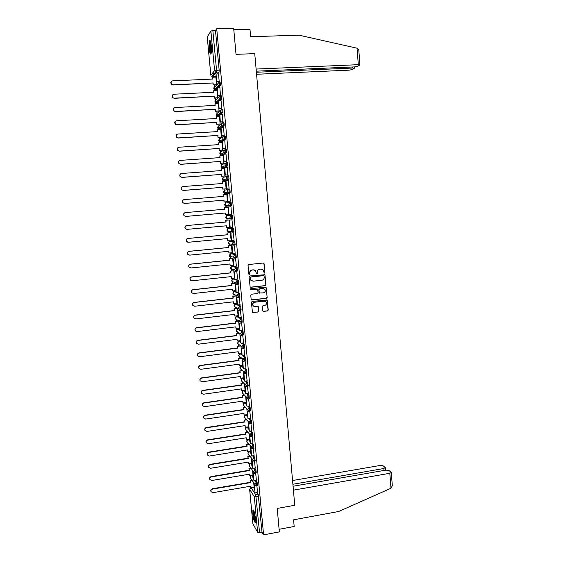 <?xml version="1.0" encoding="UTF-8"?>
<svg xmlns="http://www.w3.org/2000/svg" width="563" height="563" viewBox="0 0 563 563"><rect width="100%" height="100%" fill="white"/><g stroke="black" fill="none" stroke-linecap="round" stroke-linejoin="round"><path stroke-width="0.84" d="M264.378 273.083L264.884 272.45L264.11 263.766L263.238 263.027L248.769 264.519L248.037 265.426L248.832 274.153L249.451 274.667L249.965 274.033L249.859 272.9C249.873 271.296 250.655 270.331 252.203 270.008L253.406 269.881L255.623 270.789L256.446 273.674L256.932 273.871L257.446 273.238L257.34 272.112C257.354 270.507 258.128 269.543 259.67 269.227L260.873 269.1L263.055 269.973L264.279 273.083M264.096 273.034L264.701 272.408L263.927 263.73L263.371 263.027M249.163 274.617L249.859 272.9M256.651 273.822L257.34 272.112M248.86 428.176L247.804 426.895M247.713 426.909L246.974 427.057L248.987 429.513M247.72 415.951L246.566 414.804M246.58 403.699L245.44 402.622M245.433 391.405L244.307 390.405M244.286 379.082L243.174 378.153M243.132 366.717L242.034 365.866M241.977 354.324L240.894 353.543M240.823 341.889L239.747 341.185M239.662 329.418L238.599 328.792M238.494 316.92L237.452 316.364M237.326 304.379L236.298 303.9M236.157 291.803L235.144 291.402M234.982 279.185L233.983 278.868M237.269 270.662L237.15 267.39L232.822 266.299M235.383 257.84L236.354 257.664L235.946 254.42L231.653 253.695M234.166 244.835L235.144 244.666L234.736 241.407L230.485 241.048M211.308 45.863C210.815 41.563 210.238 39.874 209.563 40.803C209.07 42.331 208.979 44.991 209.281 48.798C209.767 53.077 210.351 54.759 211.026 53.851C211.519 52.352 211.611 49.692 211.308 45.863M255.419 518.326C254.652 512.457 253.814 509.649 252.914 509.916L252.829 513.92C253.582 519.755 254.42 522.555 255.328 522.323L255.419 518.326M262.647 310.692L263.519 311.409L267.538 310.931L268.255 310.03L267.228 300.037L252.14 301.395L251.415 302.303L252.442 312.31L258.051 312.05L258.776 311.149L258.248 306.631L255.109 306.603L253.181 305.772C252.379 304.027 252.893 302.859 254.708 302.254L264.181 301.163L266.06 301.944C266.911 303.696 266.412 304.879 264.575 305.505L262.998 305.688L262.274 306.596L262.647 310.692M216.72 28.657L233.659 28.15L236.031 54.344L254.743 53.633L294.752 505.278L277.214 508.431L279.339 531.901L263.583 534.85L216.72 28.657L215.488 30.522L212.856 30.606L216.544 70.22L216.466 72.226L212.532 76.793M265.272 285.68L265.989 284.779L264.941 274.709L249.817 275.969L249.085 276.876L250.134 286.968L250.852 287.271L265.272 285.68L265.806 284.723L264.948 275.117L264.441 274.434M266.264 287.834L267.129 297.426L266.405 298.327L252.013 299.966L251.133 299.242L250.753 295.125L251.485 294.217L257.34 293.555L258.065 292.654L257.65 289.488L250.845 289.875L250.345 289.656L250.739 288.728L265.398 287.109L266.264 287.834L267.129 297.426M253.603 487.382L254.504 488.761M256.995 492.59L258.213 494.455L255.757 494.884L259.557 532.605L257.629 532.295L252.878 523.766M210.238 40.74L210.238 40.825C209.316 42.584 209.908 52.345 211.026 53.858M213.187 72.31L213.511 75.752M213.602 76.744L213.644 77.194M214.362 84.9L214.531 86.66M214.587 87.279L214.876 90.383M215.594 98.053L215.756 99.757M215.819 100.467L216.108 103.536M216.818 111.164L216.973 112.818M217.051 113.62L217.332 116.647M218.043 124.233L218.191 125.838M218.275 126.731L218.55 129.722M219.26 137.273L219.401 138.822M219.493 139.8L219.767 142.756M220.471 150.265L220.612 151.764M220.71 152.833L220.985 155.754M221.681 163.228L221.815 164.678M221.928 165.825L222.195 168.71M222.892 176.142L223.018 177.542M223.138 178.788L223.405 181.638M224.095 189.027L224.222 190.378M224.341 191.701L224.609 194.516M225.291 201.871L225.411 203.173M225.545 204.587L225.805 207.367M226.488 214.679L226.607 215.932M226.748 217.431L227.002 220.168M227.684 227.466L227.797 228.648M227.945 230.232L228.191 232.92M228.874 240.218L228.979 241.337M229.134 243.005L229.38 245.637M230.063 252.928L230.161 253.983M230.323 255.736L230.57 258.318M231.245 265.602L231.337 266.595M231.513 268.431L231.745 270.965M232.428 278.242L232.512 279.171M232.695 281.085L232.927 283.569M233.603 290.846L233.687 291.711M233.962 294.639L234.102 296.138M234.778 303.415L234.855 304.21M235.13 307.131L235.271 308.679M235.953 315.949L236.017 316.68M236.291 319.587L236.439 321.177M237.122 328.44L237.178 329.109M237.452 332.015L237.607 333.641M238.283 340.897L238.339 341.509M238.606 344.401L238.768 346.062M239.444 353.325L239.493 353.867M239.768 356.801L239.922 358.455M240.598 365.711L240.647 366.189M240.922 369.187L241.077 370.813M241.752 378.062L241.203 380.679L240.999 380.046L242.421 378.252L244.384 380.116M242.076 381.531L242.231 383.136M242.906 390.377L242.934 390.729M243.23 393.847L243.378 395.416M244.377 406.12L244.518 407.668M245.517 418.365L245.665 419.885M246.657 430.575L246.798 432.067M247.797 442.757L247.931 444.214M248.607 451.442L247.987 453.595L248.747 451.42M248.93 454.897L249.064 456.326M250.063 467.009L250.197 468.402M251.189 479.085L251.323 480.45M263.583 534.85L262.006 532.148L259.557 532.605M215.488 30.522L219.155 70.108L219.077 72.113L217.515 73.95M216.023 75.681L215.172 76.674L211.794 76.603L215.559 72.092L219.035 72.177M207.254 36.919L210.886 31.071L212.856 30.606M219.169 81.783L218.627 73.901M220.414 95.203L219.873 87.364M217.867 97.786L217.086 90.27M221.66 108.589L221.111 100.784M219.084 110.911L218.31 103.416M222.899 121.932L222.35 114.169M220.098 124.113L219.521 116.52M224.13 135.233L223.574 127.512M221.308 137.14L220.731 129.589M225.362 148.491L224.799 140.82M222.519 150.131L221.935 142.615M226.593 161.715L226.016 154.079M223.729 163.08L223.124 155.606M227.818 174.896L227.22 167.31M224.933 175.994L224.306 168.562M229.035 188.042L228.395 180.498M226.129 188.865L225.467 181.476M230.253 201.146L229.781 193.588L227.227 193.834L227.924 201.322L230.478 201.111M227.325 201.702L226.854 194.291L223.511 194.608L223.68 196.381L184.171 199.598C182.532 200.09 182.095 201.118 182.862 202.687L184.551 203.433L182.729 202.715C181.99 201.336 182.321 200.322 183.735 199.682M230.999 206.691L231.463 214.214M228.522 214.503L228.05 207.142M232.681 227.255L231.984 219.816M229.711 227.283L229.028 219.985M229.711 227.304L226.593 227.565L226.432 225.805L187.092 229.359L185.227 228.557C184.537 227.03 184.988 226.03 186.585 225.552L225.897 222.04L225.728 220.281L229.247 219.971L225.728 220.281M234.109 240.246L233.195 232.822M227.445 238.578L227.6 240.302L231.119 240.049L230.218 232.737M235.158 253.223L234.398 245.799M232.118 252.724L231.407 245.447M236.397 266.151L235.601 258.727M233.335 265.391L232.582 258.114M237.621 279.037L236.798 271.626M234.539 278.016L233.765 270.754M238.832 291.887L237.994 284.484M235.728 290.614L234.94 283.351M240.028 304.703L239.184 297.306M236.91 303.168L236.108 295.913M241.224 317.483L240.366 310.086M238.086 315.695L237.276 308.447M242.414 330.221L241.555 322.831M239.254 328.18L238.663 321.03M243.596 342.923L242.73 335.534M240.415 340.629L239.831 333.563M244.778 355.591L243.906 348.208M241.576 353.043L241.006 346.203M245.954 368.216L245.081 360.841M242.737 365.422L242.181 358.807M247.122 380.806L246.249 373.438M243.885 377.766L243.357 371.376M248.29 393.361L247.417 386M245.039 390.075L244.525 383.91M249.458 405.881L248.579 398.52M246.186 402.348L245.686 396.408M250.619 418.365L249.74 411.004M247.326 414.593L246.847 408.879M251.774 430.808L250.915 423.404M248.466 426.796L248.009 421.307M252.928 443.215L252.118 435.882M249.599 438.964L249.163 433.7M254.082 455.594L253.315 448.324M250.732 451.097L250.317 446.065M255.222 467.93L254.504 460.731M251.858 463.201L251.464 458.388M254.553 473.061L253.061 473.307L253.934 480.647L256.39 480.267L255.686 473.103M252.984 475.263L252.604 470.682M256.876 485.461L257.509 492.498M252.456 475.355L253.378 476.713M255.827 480.323L257.073 482.153L256.2 482.301L256.524 485.503M251.302 463.293L252.252 464.63M254.659 468.022L255.926 469.809L255.053 469.957L255.377 473.159M250.148 451.195L251.126 452.511M253.484 455.685L254.779 457.438L253.899 457.578L254.216 460.78M248.98 439.063L249.993 440.365M252.294 443.32L253.624 445.023L252.752 445.164L253.061 448.366M251.105 430.913L252.47 432.574L251.591 432.708L251.9 435.917M249.909 418.471L251.316 420.089L250.429 420.223L250.894 423.46M248.698 405.993L250.155 407.57L250.444 410.779M247.474 393.481L248.987 395.015L249.275 398.224M246.242 380.933L247.819 382.418L248.1 385.634M244.996 368.343L246.65 369.785L246.918 373.002M243.73 355.725L245.475 357.118L245.735 360.341M242.442 343.071L244.293 344.415L244.546 347.638M241.126 330.375L243.11 331.67L243.357 334.901M239.775 317.652L241.928 318.89L242.153 322.127M238.367 304.893L240.739 306.075L240.95 309.312M236.889 292.106L239.542 293.217L239.739 296.469M235.285 279.29L238.346 280.325L238.515 283.583M228.437 228.451L233.525 228.36L232.618 228.444L232.934 231.794L231.534 231.231L231.126 230.274L232.618 228.444L228.437 228.451L226.988 230.225L227.382 231.154L228.74 231.703M231.407 205.516L229.155 205.08L228.691 204.052L230.183 202.223L231.097 202.152L231.407 205.516L226.368 206.248L225.059 205.741L224.602 204.749L226.059 202.976L229.88 202.279M228.986 189.055L229.873 188.985L230.19 192.363L226.059 193.391L223.891 192.982L223.405 191.948L224.862 190.181L228.374 189.217M227.769 175.846L228.648 175.783L229.035 179.083L223.947 180.646M226.544 162.601L227.417 162.538L227.804 165.853L222.737 167.788M225.32 149.308L226.185 149.251C226.629 149.948 226.755 151.06 226.565 152.58L221.526 154.888M224.095 135.979L224.954 135.929C225.39 136.612 225.517 137.724 225.327 139.265L222.751 140.947M222.139 141.334L220.309 141.96M222.864 122.614L223.708 122.565C224.151 123.227 224.278 124.346 224.088 125.915L221.822 127.618M220.928 128.28L219.084 128.983M221.625 109.208L222.469 109.159C222.906 109.806 223.032 110.925 222.835 112.523L220.816 114.254M219.704 115.19L217.867 115.978M220.386 95.759L221.224 95.717C221.66 96.343 221.787 97.469 221.59 99.095L219.753 100.854M218.486 102.058L217.621 102.881L216.635 102.93M219.971 82.226C220.414 82.838 220.534 83.971 220.33 85.625L218.648 87.42M217.255 88.891L216.396 89.798L215.404 89.841M216.481 84.802L213.067 84.964L216.635 84.612L215.861 77.089M254.11 487.298L253.751 482.941M257.397 485.348L257.073 482.153M256.249 473.011L255.926 469.809M255.095 460.64L254.779 457.438M253.934 448.225L253.624 445.023M252.773 435.776L252.47 432.574M251.612 423.299L251.316 420.089M232.941 231.794L233.926 231.625L233.525 228.36M231.717 218.718L232.709 218.55L232.315 215.277L231.407 215.355L231.717 218.718L230.344 218.17L229.908 217.184L231.407 215.355L227.248 215.728L225.798 217.501L226.22 218.465L227.558 218.993L231.646 218.718M262.006 532.148L258.213 494.455M261.605 269.128L260.873 269.1M257.164 272.07C257.178 270.465 257.953 269.501 259.494 269.184L260.69 269.058M254.187 269.916L253.406 269.881M249.691 272.858C249.705 271.253 250.479 270.289 252.027 269.966L253.23 269.839M250.415 287.193L265.082 285.624M264.096 276.18L263.484 275.666L250.809 277.024L250.296 277.658L250.957 280.24L253.216 281.19L261.879 280.247C263.414 279.924 264.188 278.959 264.202 277.362L264.096 276.18M252.104 281.057L250.788 280.184L250.232 278.798L250.127 277.608L250.634 276.975L263.301 275.624M251.527 299.868L266.215 298.256L266.939 297.355M257.2 289.213L250.845 289.875M263.4 292.88C265.257 292.246 265.743 291.05 264.863 289.291L263.005 288.523L259.67 288.896L258.945 289.797L259.36 292.957L263.4 292.88M263.808 288.594L263.005 288.523M259.613 293.168L259.008 292.464L258.762 289.734L259.487 288.833L262.822 288.46M266.081 287.77L265.63 287.116M265.11 301.268L264.181 301.163M253.899 306.385L253.005 305.688C252.203 303.95 252.717 302.781 254.539 302.176L263.998 301.092M252.639 312.5L257.875 311.965L258.6 311.065L257.847 306.356M263.005 311.29L267.348 310.846L268.065 309.946L266.806 299.762M212.518 79.073L212.532 77.244L212.701 79.059L172.531 80.882C170.582 81.586 170.3 82.782 171.687 84.464L172.918 84.823L171.567 84.654L170.976 81.881M213.236 84.774L213.067 82.958L172.799 85.013M213.067 84.964L212.898 83.148M219.246 81.776L216.607 81.902L216.065 74.013L218.669 73.894M216.783 81.705L219.38 81.586M216.607 81.902L216.065 74.013M213.067 82.958L172.918 84.823M212.532 77.244L215.939 77.089M256.299 71.17L354.62 66.898L357.723 66.314L359.94 64.893L358.314 64.682L357.041 48.186L357.646 48.348L358.821 50.304M357.041 48.186L298.911 35.159L250.648 36.736L249.979 29.269L233.807 29.762M256.573 74.267L349.187 70.15L352.22 69.587L354.211 68.404L352.734 68.032L352.649 66.983M256.39 72.254L352.734 68.032M256.109 69.059L358.314 64.682M293.414 490.148L389.821 473.279L391.299 472.505L388.92 470.436L385.887 470.119L293.07 486.249M392.32 485.707L390.975 488.248L338.673 511.5L293.583 519.811L294.175 526.489L279.107 529.297M384.029 470.443L383.875 468.507L385.183 467.459L383.058 465.77L380.095 465.474L292.563 480.52M383.875 468.507L292.894 484.257M211.209 53.232C210.126 52.936 209.422 42.661 210.414 41.5L210.52 41.388M210.745 42.183C210.196 45.638 210.4 49.051 211.343 52.429M255.496 521.535L255.222 521.211C254.124 519.522 252.984 511.113 253.772 510.514M253.498 509.987C252.864 511.626 254.152 520.205 255.299 521.985M254.068 511.303C253.941 514.533 254.427 517.657 255.539 520.676M213.75 92.262L213.771 90.439L213.94 92.248L173.84 94.232C171.933 94.894 171.624 96.069 172.911 97.744L174.227 98.159L172.792 97.92L172.334 95.147M217.705 97.948L214.299 98.117L214.299 96.132L174.108 98.335M214.299 98.117L214.13 96.308M220.499 95.203L217.853 95.337L217.325 87.483L219.922 87.356M218.036 95.154L220.633 95.02M217.853 95.337L217.325 87.483M214.299 96.132L174.227 98.159M214.468 97.948L217.86 97.772M213.771 90.439L217.163 90.27M214.982 105.415L214.996 103.592L215.165 105.401L175.149 107.54C173.277 108.173 172.947 109.321 174.143 110.988L175.529 111.453L174.023 111.143L173.707 108.363M218.937 111.045L215.523 111.235L215.53 109.271L175.41 111.615M215.523 111.235L215.355 109.433M221.745 108.582L219.106 108.729L218.571 100.918L221.168 100.784M219.288 108.568L221.871 108.427M219.106 108.729L218.571 100.918M215.53 109.271L175.529 111.453M215.699 111.08L219.084 110.89M214.996 103.592L218.388 103.409M216.206 118.526L216.227 116.71L216.396 118.511L176.444 120.806C174.621 121.411 174.27 122.544 175.382 124.198L176.831 124.712L175.262 124.339L175.079 121.531M220.161 124.113L216.748 124.31L216.755 122.375L176.705 124.852M216.748 124.31L216.579 122.516M222.99 121.925L220.344 122.08L219.823 114.31L222.406 114.169M220.527 121.932L223.117 121.784M220.344 122.08L219.823 114.31M216.755 122.375L176.831 124.712M216.924 124.177L220.302 123.973M216.227 116.71L219.612 116.513M217.431 131.601L217.452 129.786L217.621 131.587L177.746 134.036C175.952 134.613 175.579 135.725 176.627 137.365L178.126 137.928L176.501 137.492L176.472 134.656M221.386 137.133L217.972 137.351L217.98 135.437L177.999 138.048M217.972 137.351L217.804 135.556M224.236 135.226L221.59 135.387L221.062 127.667L223.645 127.512M221.773 135.268L224.348 135.106M221.59 135.387L221.062 127.667M217.98 135.437L178.126 137.928M218.148 137.231L221.519 137.02M217.452 129.786L220.83 129.581M218.648 144.635L218.669 142.826L218.838 144.621L179.041 147.224C177.282 147.78 176.895 148.878 177.873 150.504L179.421 151.109L177.746 150.61C176.951 149.582 176.993 148.625 177.88 147.731M222.61 150.124L219.183 150.356L219.197 148.456L179.294 151.208M219.183 150.356L219.021 148.562M225.481 148.484L222.821 148.66L222.301 140.975L224.883 140.813M223.011 148.555L225.587 148.386M222.821 148.66L222.301 140.975M219.197 148.456L179.421 151.109M219.366 150.251L222.73 150.025M218.669 142.826L222.04 142.608M219.866 157.633L219.887 155.831L220.056 157.619L180.329 160.378C178.605 160.912 178.197 161.989 179.118 163.601L180.709 164.248L178.992 163.692C178.077 162.081 178.478 161.004 180.202 160.469M223.835 163.073L220.4 163.312L220.407 161.44L180.582 164.333M220.4 163.312L220.232 161.532M226.734 161.708L224.053 161.898L223.539 154.248L226.115 154.072M224.243 161.806L226.812 161.623M224.053 161.898L223.539 154.248M220.407 161.44L180.709 164.248M220.576 163.228L223.94 162.988M219.887 155.831L223.251 155.599M221.083 170.589L221.097 168.794L221.266 170.575L181.617 173.488C179.921 174.009 179.498 175.072 180.364 176.662L181.99 177.345L180.237 176.733C179.47 175.557 179.639 174.565 180.758 173.77M225.073 175.98L221.611 176.24L221.625 174.389L181.863 177.415M221.611 176.24L221.442 174.46M227.994 174.889L225.284 175.086L224.771 167.485L227.339 167.295M225.474 175.016L228.036 174.826M225.284 175.086L224.771 167.485M221.625 174.389L181.99 177.345M221.787 176.17L225.144 175.916M221.097 168.794L224.454 168.548M222.286 183.51L222.308 181.715L222.476 183.496L182.898 186.557C181.23 187.071 180.8 188.112 181.61 189.696L183.271 190.407L181.483 189.745C180.73 188.471 180.976 187.465 182.236 186.733M226.34 188.851L222.814 189.126L222.828 187.303L183.144 190.456M222.814 189.126L222.645 187.352M229.261 188.028L226.509 188.239L226.002 180.681L228.564 180.484M226.699 188.19L229.261 187.986M226.509 188.239L226.002 180.681M222.828 187.303L183.271 190.407M222.997 189.077L226.347 188.809M222.308 181.715L225.657 181.462M227.543 201.688L224.018 201.976L224.032 200.175L184.418 203.461M224.018 201.976L223.849 200.21M223.497 196.396L223.511 194.608M230.478 201.132L227.734 201.357L227.227 193.834M224.032 200.175L184.551 203.433M224.201 201.941L227.543 201.667M224.693 209.239L224.714 207.458L224.883 209.225L185.452 212.589C183.827 213.074 183.383 214.095 184.108 215.643L185.825 216.417L183.981 215.657C183.256 214.151 183.679 213.138 185.248 212.617M225.397 214.77L228.74 214.482L225.214 214.792L225.235 213.004L185.691 216.431M225.214 214.792L225.052 213.025M229.141 214.412L231.696 214.193L228.951 214.433L228.444 206.952L230.999 206.734M228.951 214.433L228.444 206.952M225.235 213.004L185.825 216.417M224.714 207.458L228.057 207.177M186.585 225.552L186.719 225.545C185.121 226.023 184.671 227.03 185.354 228.557M186.839 229.366L185.227 228.557M226.593 227.565L226.249 225.819M232.209 219.795L229.472 220.034L230.161 227.473L229.662 220.027L232.216 219.802M230.358 227.466L232.906 227.234M186.719 225.545L226.08 222.033L225.911 220.267M187.859 242.252L186.473 241.428C185.818 239.915 186.276 238.923 187.852 238.452L187.986 238.466C186.409 238.937 185.952 239.929 186.606 241.443L188.359 242.266L227.628 238.564L227.79 240.317M187.852 238.452L227.086 234.792L226.924 233.04L230.436 232.737L226.924 233.04M233.42 232.8L230.682 233.054L231.569 240.485L230.879 233.061L233.42 232.829M231.569 240.485L234.109 240.239M187.986 238.466L227.276 234.806L227.107 233.047M188.901 255.067L187.711 254.258C187.092 252.759 187.556 251.781 189.112 251.316L189.252 251.344C187.69 251.809 187.226 252.794 187.845 254.293L189.618 255.138L228.817 251.288L228.979 253.033L232.301 252.71M228.979 253.033L228.634 251.302M189.112 251.316L228.275 247.509L228.114 245.764L231.625 245.461M231.597 245.426L228.114 245.764M234.623 245.778L231.893 246.038L232.582 253.427L232.09 246.059L234.63 245.813M232.779 253.463L235.313 253.209M189.252 251.344L228.465 247.537L228.304 245.785M189.956 267.833L188.957 267.052C188.359 265.567 188.837 264.596 190.371 264.146L190.512 264.188C188.971 264.645 188.499 265.616 189.091 267.108L190.878 267.967L230 263.97L230.168 265.715L233.476 265.377M230.168 265.715L229.817 263.991M190.371 264.146L229.465 260.19L229.303 258.445L232.808 258.15M232.716 258.1L229.303 258.445M235.763 258.713L233.096 258.98L233.786 266.348L233.293 259.022L235.834 258.769M233.983 266.398L236.516 266.137M190.512 264.188L229.655 260.233L229.493 258.487M191.033 280.55L190.195 279.818C189.625 278.34 190.104 277.383 191.624 276.933L191.765 276.996C190.245 277.446 189.766 278.411 190.336 279.881L192.138 280.768L231.189 276.616L231.351 278.361L234.658 278.009M231.351 278.361L231.006 276.637M191.624 276.933L230.647 272.837L230.485 271.099L233.983 270.803M233.863 270.74L230.485 271.099M236.932 271.612L234.299 271.887L234.989 279.234L234.497 271.943L237.03 271.683M235.186 279.297L237.713 279.03M191.765 276.996L230.837 272.893L230.675 271.148M192.138 293.217L191.434 292.542C190.892 291.078 191.371 290.128 192.877 289.685L193.018 289.762C191.511 290.212 191.033 291.162 191.575 292.626L193.383 293.52L232.364 289.234L232.526 290.965L235.827 290.599M232.526 290.965L232.181 289.255M192.877 289.685L231.829 285.441L231.667 283.71L235.158 283.421M235.017 283.344L231.667 283.71M238.107 284.47L235.503 284.751L236.186 292.077L235.7 284.829L238.226 284.554M236.383 292.162L238.902 291.88M193.018 289.762L232.019 285.518L231.857 283.78M193.264 305.857L192.666 305.23C192.152 303.781 192.637 302.838 194.122 302.401L194.263 302.493C192.778 302.936 192.293 303.879 192.806 305.329L194.636 306.244L233.539 301.81L233.701 303.541L237.002 303.161M233.701 303.541L233.364 301.831M194.122 302.401L233.005 298.01L232.843 296.286L236.333 295.997M236.179 295.906L232.843 296.286M239.282 297.292L236.692 297.581L237.375 304.886L236.896 297.672L239.416 297.391M237.579 304.984L240.091 304.696M194.263 302.493L233.195 298.101L233.033 296.37M194.411 318.461L193.897 317.884C193.405 316.448 193.89 315.512 195.368 315.076L195.509 315.189C194.038 315.625 193.545 316.561 194.045 317.996L195.875 318.925L234.715 314.351L234.877 316.075L238.163 315.681M234.877 316.075L234.532 314.372M195.368 315.076L234.18 310.551L234.018 308.82L237.502 308.545M237.333 308.44L234.018 308.82M240.457 310.072L237.889 310.375L238.564 317.659L238.086 310.48L240.605 310.192M238.768 317.771L241.281 317.476M195.509 315.189L234.37 310.656L234.208 308.925M195.565 331.03L195.129 330.502C194.657 329.081 195.15 328.152 196.607 327.715L196.754 327.849C195.291 328.278 194.798 329.207 195.277 330.636L197.12 331.572L235.883 326.85L236.045 328.574L239.331 328.173M236.045 328.574L235.707 326.871M196.607 327.715L235.348 323.042L235.186 321.325L238.663 321.051M238.494 320.931L235.186 321.325M241.633 322.817L239.078 323.127L239.754 330.39L239.275 323.253L241.787 322.951M239.958 330.523L242.463 330.214M196.754 327.849L235.538 323.169L235.376 321.445M196.733 343.571L196.36 343.085C195.903 341.671 196.396 340.749 197.845 340.319L197.993 340.467C196.543 340.897 196.051 341.818 196.508 343.233L198.352 344.183L237.051 339.32L237.213 341.037L240.492 340.622M237.213 341.037L236.868 339.341M197.845 340.319L236.509 335.506L236.354 333.796L239.782 333.528M239.585 333.395L236.354 333.796M242.808 335.527L240.26 335.844L240.936 343.085L240.464 335.984L242.97 335.675M241.14 343.233L243.645 342.916M197.993 340.467L236.706 335.647L236.544 333.929M197.909 356.076L197.585 355.626C197.141 354.233 197.641 353.318 199.077 352.888L199.225 353.05C197.789 353.48 197.289 354.394 197.733 355.795L199.591 356.752L238.212 351.748L238.374 353.458L241.647 353.036M238.374 353.458L238.036 351.776M199.077 352.888L237.677 347.934L237.516 346.224L240.732 345.992M240.528 345.837L237.516 346.224M243.983 348.201L241.443 348.525L242.111 355.746L241.647 348.68L244.145 348.363M242.322 355.907L244.821 355.584M199.225 353.05L237.875 348.089L237.713 346.379M199.091 368.554L198.809 368.139C198.387 366.752 198.88 365.844 200.301 365.415L200.456 365.598C199.035 366.027 198.535 366.935 198.957 368.322L200.815 369.286L239.374 364.148L239.535 365.851L242.801 365.415M239.535 365.851L239.198 364.17M200.301 365.415L238.832 360.327L238.677 358.617L241.71 358.413M241.513 358.244L238.677 358.617M245.151 360.834L242.618 361.165L243.286 368.364L242.822 361.34L245.32 361.01M243.498 368.547L245.989 368.209M200.456 365.598L239.036 360.496L238.874 358.786M200.28 381.003L200.027 380.616C199.619 379.244 200.118 378.336 201.533 377.914L201.681 378.104C200.273 378.533 199.766 379.441 200.175 380.813L202.04 381.791L240.528 376.506L240.69 378.209L243.948 377.759M240.69 378.209L240.352 376.534M201.533 377.914L239.993 372.685L239.831 370.982L242.716 370.799M242.512 370.616L239.831 370.982M246.32 373.431L243.793 373.776L244.462 380.947L243.997 373.966L246.495 373.621M244.673 381.151L247.157 380.799M201.681 378.104L240.19 372.868L240.028 371.165M201.47 393.417L201.244 393.058C200.85 391.693 201.35 390.799 202.75 390.37L202.905 390.581C201.505 391.011 200.998 391.904 201.392 393.277L203.264 394.255L241.682 388.836L241.844 390.532L245.095 390.068M241.844 390.532L241.506 388.857M202.75 390.37L241.147 385.001L240.985 383.304L243.744 383.15M243.54 382.953L240.985 383.304M247.481 385.986L244.961 386.345L245.63 393.495L245.172 386.549L247.664 386.197M245.841 393.713L248.325 393.354M202.905 390.581L241.344 385.205L241.182 383.502M202.666 405.803L202.455 405.466C202.075 404.107 202.581 403.221 203.968 402.791L204.123 403.017C202.736 403.446 202.23 404.34 202.61 405.698L204.482 406.676L242.836 401.123L242.991 402.812L246.242 402.341M242.991 402.812L242.653 401.152M203.968 402.791L242.294 397.288L242.132 395.599L244.778 395.458M244.574 395.247L242.132 395.599M248.642 398.513L246.13 398.871L246.791 406.007L246.341 399.097L248.825 398.738M247.009 406.24L249.486 405.874M204.123 403.017L242.498 397.506L242.336 395.81M203.855 418.154L203.665 417.837C203.299 416.493 203.806 415.607 205.185 415.177L205.34 415.424C203.961 415.846 203.454 416.733 203.82 418.084L205.699 419.069L243.983 413.383L244.138 415.065L247.382 414.579M244.138 415.065L243.8 413.404M205.185 415.177L243.441 409.54L243.279 407.851L245.827 407.739M245.623 407.506L243.279 407.851M249.796 410.997L247.291 411.37L247.959 418.485L247.509 411.609L249.986 411.243M248.17 418.731L250.648 418.358M205.34 415.424L243.645 409.773L243.483 408.084M205.052 430.477L204.876 430.174C204.517 428.837 205.031 427.957 206.396 427.528L206.558 427.789C205.185 428.211 204.679 429.097 205.031 430.435L206.91 431.427L245.123 425.6L245.278 427.282L248.515 426.789M245.278 427.282L244.947 425.628M206.396 427.528L244.581 421.75L244.426 420.068L246.883 419.977M246.671 419.731L244.426 420.068M250.788 423.475L248.452 423.826L249.332 431.188L248.67 424.087L251.14 423.707M249.332 431.188L251.802 430.801M206.558 427.789L244.785 421.997L244.631 420.315M206.079 442.476L206.079 442.476C205.734 441.146 206.248 440.273 207.606 439.844L207.761 440.118C206.403 440.548 205.889 441.42 206.234 442.75L208.12 443.75L246.263 437.789L246.418 439.464L249.648 438.957M246.418 439.464L246.087 437.81M207.606 439.844L245.721 433.932L245.567 432.257L247.945 432.18M247.734 431.92L245.567 432.257M251.682 435.931L249.613 436.255L250.486 443.602L249.824 436.522L252.294 436.135M250.486 443.602L252.956 443.215M207.761 440.118L245.925 434.193L245.771 432.518M207.423 455.003L207.283 454.742C206.952 453.426 207.458 452.553 208.81 452.124L208.972 452.413C207.613 452.842 207.107 453.715 207.437 455.038L209.323 456.03L247.403 449.936L247.558 451.61L250.781 451.09M247.558 451.61L247.22 449.964M208.81 452.124L246.861 446.079L246.7 444.411L249.008 444.348M248.804 444.073L246.7 444.411M252.562 448.352L250.767 448.641L251.64 455.988L250.978 448.929L253.449 448.535M251.64 455.988L254.103 455.587M208.972 452.413L247.066 446.36L246.911 444.686M208.599 467.206L208.479 466.973C208.155 465.664 208.669 464.799 210.013 464.369L210.175 464.672C208.824 465.101 208.317 465.967 208.641 467.283L210.527 468.282L248.536 462.054L248.691 463.722L251.907 463.194M248.691 463.722L248.353 462.082M210.013 464.369L247.994 458.191L247.84 456.523L250.085 456.487M249.873 456.192L247.84 456.523M253.54 460.724L251.914 460.991L252.787 468.332L252.133 461.294L254.596 460.893M252.787 468.332L255.25 467.923M210.175 464.672L248.199 458.486L248.044 456.818M209.781 479.38L209.675 479.176C209.366 477.874 209.872 477.009 211.209 476.579L211.371 476.903C210.034 477.325 209.52 478.191 209.837 479.493L211.723 480.499L249.662 474.137L249.817 475.798L253.033 475.256M249.817 475.798L249.486 474.166M211.209 476.579L249.12 470.267L248.966 468.606L251.154 468.585M250.943 468.282L248.966 468.606M253.934 480.647L253.28 473.624L255.736 473.216M211.371 476.903L249.332 470.577L249.177 468.909M210.956 491.513L210.872 491.337C210.562 490.042 211.076 489.184 212.406 488.754L212.568 489.092C211.238 489.514 210.724 490.38 211.034 491.675L212.92 492.681L250.788 486.186L250.943 487.84L254.152 487.291M250.943 487.84L250.612 486.214M212.406 488.754L250.246 482.315L250.092 480.654L252.231 480.647M252.02 480.33L250.092 480.654M255.595 485.348L254.209 485.587L255.081 492.921L254.427 485.925L256.876 485.503M255.081 492.921L257.53 492.498M212.568 489.092L250.458 482.632L250.303 480.978M246.066 429.836L245.735 429.428C245.313 428.295 245.679 427.507 246.84 427.078L246.861 427.043M246.946 427.028L245.567 428.851L245.735 429.428L250.317 435.143L250.141 434.559L251.591 432.708L250.232 431.047M247.833 426.93L246.981 427.057M244.982 417.732L244.609 417.289C244.173 416.156 244.539 415.367 245.707 414.931L247.84 417.218M246.7 414.783L245.848 414.91L244.433 416.704L244.609 417.289L249.163 422.672L248.98 422.067L250.429 420.223L249.029 418.598M244.574 402.749L246.693 404.888M245.567 402.601L244.708 402.728L243.293 404.515L243.906 405.599M243.441 390.532L245.538 392.524M244.426 390.384L243.568 390.511L242.146 392.298L242.829 393.431M242.308 378.273L243.286 378.139M241.168 365.985L243.223 367.681M242.139 365.851L241.274 365.964L239.852 367.759L240.711 368.99M240.028 353.663L242.062 355.204M240.992 353.529L240.127 353.641L238.698 355.429L239.662 356.717M238.881 341.298L240.894 342.691M239.838 341.178L238.972 341.284L237.544 343.071L238.628 344.408M237.734 328.905L239.725 330.143M238.684 328.785L237.818 328.891L236.383 330.678L237.607 332.05M236.58 316.469L238.557 317.56M237.523 316.357L236.657 316.462L235.221 318.243L236.601 319.657M235.425 304.006L239.838 306.173L240.056 309.418M236.361 303.893L235.489 303.999L234.053 305.779L234.335 306.539L235.608 307.208M234.264 291.5L238.649 293.316L238.951 296.617L237.466 295.962L237.164 295.153L238.649 293.316L239.542 293.217M235.2 291.402L234.321 291.493L232.885 293.274L233.181 294.062L234.609 294.695M233.103 278.966L237.445 280.416L237.755 283.731L236.284 283.09L235.967 282.253L237.445 280.416L238.346 280.325M234.025 278.868L233.152 278.959L231.71 280.74L232.026 281.549L233.335 282.021M231.942 266.39L236.249 267.481L236.559 270.803L235.102 270.177L234.764 269.318L236.249 267.481L237.15 267.39M232.857 266.292L231.977 266.383L230.534 268.164L230.865 269.001L232.111 269.346M230.774 253.779L235.038 254.511L235.348 257.84L233.912 257.235L233.554 256.341L235.038 254.511L235.946 254.42M231.682 253.688L230.802 253.779L229.359 255.553L229.704 256.425L230.9 256.651M229.605 241.133L233.835 241.499L234.145 244.835L232.723 244.251L232.343 243.329L233.835 241.499L234.736 241.407M230.499 241.048L229.62 241.133L228.177 242.906L228.543 243.807L229.922 244.377L229.69 243.927M251.211 487.797L255.757 494.884L254.314 496.735L249.655 489.36L252.9 523.977M257.629 532.295L254.314 496.735L258.706 496.566M207.24 36.792L210.836 75.175L214.58 70.621L210.886 31.071M251.605 475.496L253.533 478.353M254.962 480.471L256.2 482.301L254.757 484.152L254.905 484.68L256.658 485.482L257.53 485.327M250.451 463.433L252.4 466.192M253.793 468.17L255.053 469.957L253.61 471.808L253.765 472.35L256.383 472.99M249.289 451.329L251.267 454.003M252.611 455.826L253.899 457.578L252.456 459.429L252.618 459.985L255.236 460.611M248.128 439.196L250.127 441.779M251.429 443.454L252.752 445.164L251.302 447.008L251.471 447.585L254.082 448.204M247.819 406.12L249.268 407.696L249.564 410.913M250.155 407.57L249.268 407.696L247.811 409.547L248.001 410.167L250.598 410.758M248.403 398.365L246.847 397.619L246.643 396.985L248.1 395.142L248.403 398.365M246.601 393.6L248.1 395.142L248.987 395.015M247.234 385.775L245.679 385.036L245.468 384.381L246.932 382.544L247.234 385.775M245.362 381.052L246.932 382.544L247.819 382.418M244.117 368.462L245.757 369.905L246.038 373.128M246.65 369.785L245.757 369.905L244.293 371.749L244.518 372.425L247.08 372.98M242.85 355.837L244.581 357.238L244.849 360.461M245.475 357.118L244.581 357.238L243.117 359.074L243.35 359.771L245.904 360.32M241.562 343.184L243.399 344.528L243.659 347.758M244.293 344.415L243.399 344.528L241.935 346.365L242.174 347.082L244.722 347.617M243.413 334.943L242.611 335.041M240.246 330.488L242.217 331.783L242.463 335.013M243.11 331.67L242.217 331.783L240.746 333.62L241.006 334.352L243.54 334.879M242.231 322.17L241.414 322.268M238.895 317.757L241.034 318.996L241.267 322.233M241.928 318.89L241.034 318.996L239.556 320.833L239.824 321.593L242.35 322.106M241.041 309.361L240.218 309.46M240.739 306.075L239.838 306.173L238.367 308.01L238.649 308.791L241.154 309.291M239.852 296.518L239.015 296.61M238.656 283.632L237.811 283.724M237.452 270.712L236.601 270.803M230.183 202.223L230.499 205.594L226.368 206.248M230.19 192.363L225.172 193.461M228.965 179.168L223.975 180.646L222.73 180.188L222.209 179.118L223.666 177.352L226.903 176.156M227.734 165.937L222.772 167.788L221.562 167.359L221.006 166.247L222.469 164.48L225.46 163.087M226.502 152.664L221.569 154.888L220.4 154.494L219.795 153.34L221.259 151.574L224.06 149.997M225.27 139.35L224.348 139.406L220.365 141.953L219.232 141.594L218.585 140.398L220.056 138.632L222.695 136.879M224.032 125.992L223.11 126.049L219.155 128.983L218.071 128.66L217.374 127.414L221.365 123.719M222.786 112.6L221.864 112.649L219.908 114.31M219.647 114.528L217.937 115.978L216.91 115.682L216.15 114.395L220.056 110.51M221.541 99.165L220.619 99.215L218.845 100.904M218.416 101.312L216.72 102.93L215.749 102.67L214.932 101.34L218.782 97.251M220.288 85.689L219.366 85.731L217.74 87.462M217.177 88.06L215.495 89.841L214.594 89.616L213.708 88.236L217.515 83.936M219.042 82.268C219.486 82.881 219.605 84.014 219.408 85.667L218.437 85.506L217.522 84.084L219.042 82.268M220.295 95.759C220.738 96.393 220.858 97.519 220.668 99.144L219.619 98.947L218.782 97.575L220.295 95.759M221.548 109.208C221.984 109.855 222.111 110.981 221.921 112.579L220.809 112.347L220.034 111.024L221.548 109.208M222.793 122.614C223.23 123.283 223.356 124.402 223.166 125.971L221.998 125.711L221.28 124.43L222.793 122.614M224.032 135.986C224.468 136.668 224.595 137.78 224.412 139.328L223.187 139.033L222.526 137.801L224.032 135.986M225.27 149.315C225.707 150.011 225.833 151.123 225.65 152.643L224.384 152.32L223.764 151.13L225.27 149.315M226.509 162.601L226.819 166.001L225.573 165.564L225.003 164.424L226.509 162.601M227.734 175.846L228.05 179.238L226.769 178.774L226.235 177.669L227.734 175.846M228.965 189.055L229.275 192.44L227.959 191.948L227.466 190.878L228.965 189.055M251.76 423.27L250.732 423.432M240.148 309.467L234.335 306.539L234.264 304.815M241.337 322.275L235.482 318.982L235.482 317.194M242.519 335.055L236.636 331.389L236.706 329.538M243.709 347.786L237.783 343.768L237.952 341.832M244.884 360.489L238.923 356.105L239.212 354.085M246.059 373.149L244.518 372.425L240.063 368.413L240.492 366.295M241.766 381.228L245.679 385.036L248.255 385.613M249.571 410.913L248.001 410.167L243.476 405.121C243.033 404.023 243.371 403.242 244.497 402.77M250.626 423.439L249.163 422.672L250.88 423.411M251.555 435.924L250.317 435.143L252.921 435.755M252.506 448.345L246.861 441.526L246.7 440.97L247.854 439.239M247.15 441.906L246.861 441.526L247.706 439.26M253.47 460.703L248.241 453.94M254.462 473.019L249.106 465.629L249.733 463.553M249.332 465.953L249.599 463.574M255.482 485.292L250.225 477.628L250.739 475.644M250.422 477.924L250.605 475.665M219.155 70.108L214.58 70.621L215.559 72.092L219.077 72.113M250.774 487.572L249.655 489.36L250.809 487.621M390.975 488.248L389.821 473.279M210.252 40.775L209.563 40.803M220.33 85.625L218.437 85.506L214.594 89.616L213.708 87.877M221.59 99.095L219.619 98.947L215.749 102.67L214.939 100.96M222.835 112.523L220.809 112.347L216.91 115.682L216.164 114M224.088 125.915L221.998 125.711L218.071 128.66L217.381 127.006M225.327 139.265L223.187 139.033L219.232 141.594L218.599 139.969M226.565 152.58L224.384 152.32L220.4 154.494L219.816 152.89M227.804 165.853L225.573 165.564L221.562 167.359L221.027 165.775M229.035 179.083L226.769 178.774L222.73 180.188L222.237 178.619M230.267 192.279L227.959 191.948L223.891 192.982L223.441 191.42M231.492 205.432L229.155 205.08L225.059 205.741L224.644 204.186M232.709 218.55L226.22 218.465L225.847 216.91M233.926 231.625L227.382 231.154L227.051 229.591M235.144 244.666L228.543 243.807L228.247 242.238M236.354 257.664L229.704 256.425L229.451 254.835M237.558 270.627L230.865 269.001L230.647 267.397M238.761 283.555L232.026 281.549L231.85 279.91M239.958 296.441L239.064 296.546L233.181 294.062L233.054 292.38M249.43 398.203L246.847 397.619L242.343 392.918L243.139 390.631M249.627 489.303L252.864 523.836M207.226 36.884L210.822 75.21M354.345 68.229L354.24 66.913M359.94 64.893L358.8 50.023M385.338 467.747L385.528 470.182M392.341 486.003L391.299 472.505"/></g></svg>

